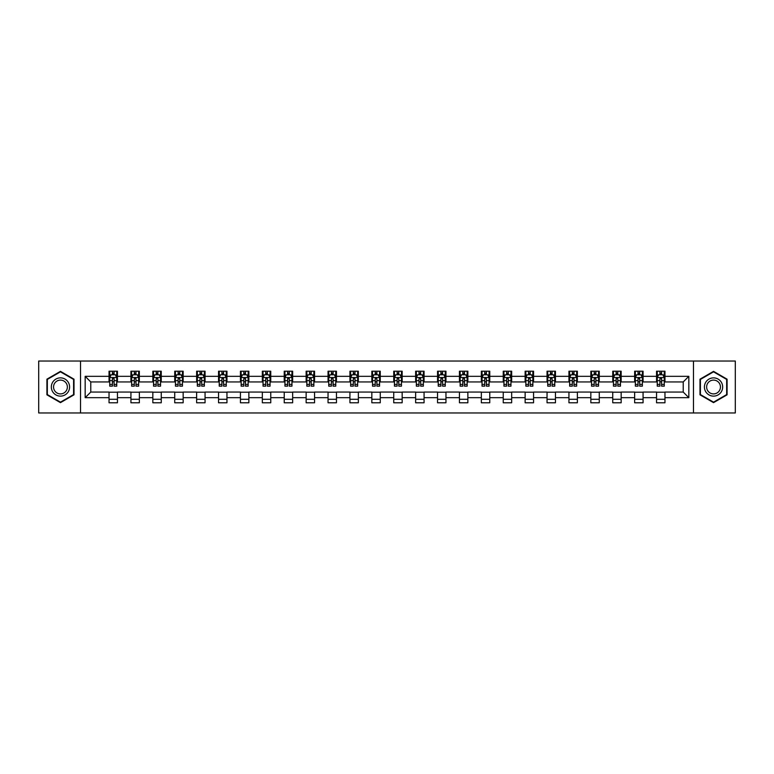 <?xml version="1.0" encoding="UTF-8"?>
<svg xmlns="http://www.w3.org/2000/svg" width="774" height="774" viewBox="0 0 774 774"><rect width="100%" height="100%" fill="white"/><g stroke="black" fill="none" stroke-linecap="round" stroke-linejoin="round"><path stroke-width="1.16" d="M693.465 412.968L735.3 412.968L735.3 361.032L693.465 361.032L693.465 412.968L80.535 412.968L80.535 361.032L38.7 361.032L38.7 412.968L80.535 412.968M693.465 361.032L80.535 361.032M664.963 376.328L664.963 371.21L656.546 371.21L656.546 376.328L643.068 376.328L643.068 371.21L634.641 371.21L634.641 376.328L621.164 376.328L621.164 371.21L612.747 371.21L612.747 376.328L599.269 376.328L599.269 371.21L590.843 371.21L590.843 376.328L577.365 376.328L577.365 371.21L568.938 371.21L568.938 376.328L555.461 376.328L555.461 371.21L547.044 371.21L547.044 376.328L533.567 376.328L533.567 371.21L525.14 371.21L525.14 376.328L511.662 376.328L511.662 371.21L503.245 371.21L503.245 376.328L489.768 376.328L489.768 371.21L481.341 371.21L481.341 376.328L467.864 376.328L467.864 371.21L459.437 371.21L459.437 376.328L445.959 376.328L445.959 371.21L437.542 371.21L437.542 376.328L424.065 376.328L424.065 371.21L415.638 371.21L415.638 376.328L402.161 376.328L402.161 371.21L393.734 371.21L393.734 376.328L380.266 376.328L380.266 371.21L371.839 371.21L371.839 376.328L358.362 376.328L358.362 371.21L349.935 371.21L349.935 376.328L336.458 376.328L336.458 371.21L328.041 371.21L328.041 376.328L314.563 376.328L314.563 371.21L306.136 371.21L306.136 376.328L292.659 376.328L292.659 371.21L284.232 371.21L284.232 376.328L270.755 376.328L270.755 371.21L262.338 371.21L262.338 376.328L248.86 376.328L248.86 371.21L240.433 371.21L240.433 376.328L226.956 376.328L226.956 371.21L218.539 371.21L218.539 376.328L205.062 376.328L205.062 371.21L196.635 371.21L196.635 376.328L183.157 376.328L183.157 371.21L174.731 371.21L174.731 376.328L161.253 376.328L161.253 371.21L152.836 371.21L152.836 376.328L139.359 376.328L139.359 371.21L130.932 371.21L130.932 376.328L117.455 376.328L117.455 371.21L109.037 371.21L109.037 376.328L85.169 376.328L85.169 397.672L90.781 392.05L109.037 392.05L109.037 402.79L117.455 402.79L117.455 392.05L130.932 392.05L130.932 402.79L139.359 402.79L139.359 392.05L152.836 392.05L152.836 402.79L161.253 402.79L161.253 392.05L174.731 392.05L174.731 402.79L183.157 402.79L183.157 392.05L196.635 392.05L196.635 402.79L205.062 402.79L205.062 392.05L218.539 392.05L218.539 402.79L226.956 402.79L226.956 392.05L240.433 392.05L240.433 402.79L248.86 402.79L248.86 392.05L262.338 392.05L262.338 402.79L270.755 402.79L270.755 392.05L284.232 392.05L284.232 402.79L292.659 402.79L292.659 392.05L306.136 392.05L306.136 402.79L314.563 402.79L314.563 392.05L328.041 392.05L328.041 402.79L336.458 402.79L336.458 392.05L349.935 392.05L349.935 402.79L358.362 402.79L358.362 392.05L371.839 392.05L371.839 402.79L380.266 402.79L380.266 392.05L393.734 392.05L393.734 402.79L402.161 402.79L402.161 392.05L415.638 392.05L415.638 402.79L424.065 402.79L424.065 392.05L437.542 392.05L437.542 402.79L445.959 402.79L445.959 392.05L459.437 392.05L459.437 402.79L467.864 402.79L467.864 392.05L481.341 392.05L481.341 402.79L489.768 402.79L489.768 392.05L503.245 392.05L503.245 402.79L511.662 402.79L511.662 392.05L525.14 392.05L525.14 402.79L533.567 402.79L533.567 392.05L547.044 392.05L547.044 402.79L555.461 402.79L555.461 392.05L568.938 392.05L568.938 402.79L577.365 402.79L577.365 392.05L590.843 392.05L590.843 402.79L599.269 402.79L599.269 392.05L612.747 392.05L612.747 402.79L621.164 402.79L621.164 392.05L634.641 392.05L634.641 402.79L643.068 402.79L643.068 392.05L656.546 392.05L656.546 402.79L664.963 402.79L664.963 392.05L683.219 392.05L683.219 381.95L664.963 381.95L664.963 376.328L688.831 376.328L688.831 397.672L664.963 397.672M656.546 397.672L643.068 397.672M634.641 397.672L621.164 397.672M612.747 397.672L599.269 397.672M590.843 397.672L577.365 397.672M568.938 397.672L555.461 397.672M547.044 397.672L533.567 397.672M525.14 397.672L511.662 397.672M503.245 397.672L489.768 397.672M481.341 397.672L467.864 397.672M459.437 397.672L445.959 397.672M437.542 397.672L424.065 397.672M415.638 397.672L402.161 397.672M393.734 397.672L380.266 397.672M371.839 397.672L358.362 397.672M349.935 397.672L336.458 397.672M328.041 397.672L314.563 397.672M306.136 397.672L292.659 397.672M284.232 397.672L270.755 397.672M262.338 397.672L248.86 397.672M240.433 397.672L226.956 397.672M218.539 397.672L205.062 397.672M196.635 397.672L183.157 397.672M174.731 397.672L161.253 397.672M152.836 397.672L139.359 397.672M130.932 397.672L117.455 397.672M109.037 397.672L85.169 397.672M656.546 376.328L656.546 381.95L643.068 381.95L643.068 376.328M634.641 376.328L634.641 381.95L621.164 381.95L621.164 376.328M612.747 376.328L612.747 381.95L599.269 381.95L599.269 376.328M590.843 376.328L590.843 381.95L577.365 381.95L577.365 376.328M568.938 376.328L568.938 381.95L555.461 381.95L555.461 376.328M547.044 376.328L547.044 381.95L533.567 381.95L533.567 376.328M525.14 376.328L525.14 381.95L511.662 381.95L511.662 376.328M503.245 376.328L503.245 381.95L489.768 381.95L489.768 376.328M481.341 376.328L481.341 381.95L467.864 381.95L467.864 376.328M459.437 376.328L459.437 381.95L445.959 381.95L445.959 376.328M437.542 376.328L437.542 381.95L424.065 381.95L424.065 376.328M415.638 376.328L415.638 381.95L402.161 381.95L402.161 376.328M393.734 376.328L393.734 381.95L380.266 381.95L380.266 376.328M371.839 376.328L371.839 381.95L358.362 381.95L358.362 376.328M349.935 376.328L349.935 381.95L336.458 381.95L336.458 376.328M328.041 376.328L328.041 381.95L314.563 381.95L314.563 376.328M306.136 376.328L306.136 381.95L292.659 381.95L292.659 376.328M284.232 376.328L284.232 381.95L270.755 381.95L270.755 376.328M262.338 376.328L262.338 381.95L248.86 381.95L248.86 376.328M240.433 376.328L240.433 381.95L226.956 381.95L226.956 376.328M218.539 376.328L218.539 381.95L205.062 381.95L205.062 376.328M196.635 376.328L196.635 381.95L183.157 381.95L183.157 376.328M174.731 376.328L174.731 381.95L161.253 381.95L161.253 376.328M152.836 376.328L152.836 381.95L139.359 381.95L139.359 376.328M130.932 376.328L130.932 381.95L117.455 381.95L117.455 376.328M109.037 376.328L109.037 381.95L90.781 381.95L85.169 376.328M90.781 381.95L90.781 392.05M688.831 397.672L683.219 392.05M683.219 381.95L688.831 376.328M109.037 374.713L109.734 374.713M112.404 374.713L114.088 374.713M116.758 374.713L117.455 374.713M109.037 381.805L109.734 381.805M112.404 381.805L114.088 381.805M116.758 381.805L117.455 381.805M109.037 392.195L117.455 392.195M109.037 399.287L117.455 399.287M130.932 392.195L139.359 392.195M130.932 399.287L139.359 399.287M130.932 374.713L131.638 374.713M134.299 374.713L135.992 374.713M138.652 374.713L139.359 374.713M130.932 381.805L131.638 381.805M134.299 381.805L135.992 381.805M138.652 381.805L139.359 381.805M152.836 392.195L161.253 392.195M152.836 399.287L161.253 399.287M152.836 374.713L153.533 374.713M156.203 374.713L157.886 374.713M160.557 374.713L161.253 374.713M152.836 381.805L153.533 381.805M156.203 381.805L157.886 381.805M160.557 381.805L161.253 381.805M174.731 392.195L183.157 392.195M174.731 399.287L183.157 399.287M174.731 374.713L175.437 374.713M178.107 374.713L179.791 374.713M182.461 374.713L183.157 374.713M174.731 381.805L175.437 381.805M178.107 381.805L179.791 381.805M182.461 381.805L183.157 381.805M196.635 392.195L205.062 392.195M196.635 399.287L205.062 399.287M196.635 374.713L197.341 374.713M200.002 374.713L201.685 374.713M204.355 374.713L205.062 374.713M196.635 381.805L197.341 381.805M200.002 381.805L201.685 381.805M204.355 381.805L205.062 381.805M218.539 392.195L226.956 392.195M218.539 399.287L226.956 399.287M218.539 374.713L219.236 374.713M221.906 374.713L223.589 374.713M226.26 374.713L226.956 374.713M218.539 381.805L219.236 381.805M221.906 381.805L223.589 381.805M226.26 381.805L226.956 381.805M240.433 392.195L248.86 392.195M240.433 399.287L248.86 399.287M240.433 374.713L241.14 374.713M243.81 374.713L245.493 374.713M248.154 374.713L248.86 374.713M240.433 381.805L241.14 381.805M243.81 381.805L245.493 381.805M248.154 381.805L248.86 381.805M262.338 392.195L270.755 392.195M262.338 399.287L270.755 399.287M262.338 374.713L263.034 374.713M265.705 374.713L267.388 374.713M270.058 374.713L270.755 374.713M262.338 381.805L263.034 381.805M265.705 381.805L267.388 381.805M270.058 381.805L270.755 381.805M284.232 392.195L292.659 392.195M284.232 399.287L292.659 399.287M284.232 374.713L284.938 374.713M287.609 374.713L289.292 374.713M291.962 374.713L292.659 374.713M284.232 381.805L284.938 381.805M287.609 381.805L289.292 381.805M291.962 381.805L292.659 381.805M306.136 392.195L314.563 392.195M306.136 399.287L314.563 399.287M306.136 374.713L306.843 374.713M309.503 374.713L311.187 374.713M313.857 374.713L314.563 374.713M306.136 381.805L306.843 381.805M309.503 381.805L311.187 381.805M313.857 381.805L314.563 381.805M328.041 392.195L336.458 392.195M328.041 399.287L336.458 399.287M328.041 374.713L328.737 374.713M331.407 374.713L333.091 374.713M335.761 374.713L336.458 374.713M328.041 381.805L328.737 381.805M331.407 381.805L333.091 381.805M335.761 381.805L336.458 381.805M349.935 392.195L358.362 392.195M349.935 399.287L358.362 399.287M349.935 374.713L350.641 374.713M353.312 374.713L354.995 374.713M357.656 374.713L358.362 374.713M349.935 381.805L350.641 381.805M353.312 381.805L354.995 381.805M357.656 381.805L358.362 381.805M371.839 392.195L380.266 392.195M371.839 399.287L380.266 399.287M371.839 374.713L372.536 374.713M375.206 374.713L376.89 374.713M379.56 374.713L380.266 374.713M371.839 381.805L372.536 381.805M375.206 381.805L376.89 381.805M379.56 381.805L380.266 381.805M393.734 392.195L402.161 392.195M393.734 399.287L402.161 399.287M393.734 374.713L394.44 374.713M397.11 374.713L398.794 374.713M401.464 374.713L402.161 374.713M393.734 381.805L394.44 381.805M397.11 381.805L398.794 381.805M401.464 381.805L402.161 381.805M415.638 392.195L424.065 392.195M415.638 399.287L424.065 399.287M415.638 374.713L416.344 374.713M419.005 374.713L420.688 374.713M423.359 374.713L424.065 374.713M415.638 381.805L416.344 381.805M419.005 381.805L420.688 381.805M423.359 381.805L424.065 381.805M437.542 392.195L445.959 392.195M437.542 399.287L445.959 399.287M437.542 374.713L438.239 374.713M440.909 374.713L442.593 374.713M445.263 374.713L445.959 374.713M437.542 381.805L438.239 381.805M440.909 381.805L442.593 381.805M445.263 381.805L445.959 381.805M459.437 392.195L467.864 392.195M459.437 399.287L467.864 399.287M459.437 374.713L460.143 374.713M462.813 374.713L464.497 374.713M467.157 374.713L467.864 374.713M459.437 381.805L460.143 381.805M462.813 381.805L464.497 381.805M467.157 381.805L467.864 381.805M481.341 392.195L489.768 392.195M481.341 399.287L489.768 399.287M481.341 374.713L482.038 374.713M484.708 374.713L486.391 374.713M489.062 374.713L489.768 374.713M481.341 381.805L482.038 381.805M484.708 381.805L486.391 381.805M489.062 381.805L489.768 381.805M503.245 392.195L511.662 392.195M503.245 399.287L511.662 399.287M503.245 374.713L503.942 374.713M506.612 374.713L508.295 374.713M510.966 374.713L511.662 374.713M503.245 381.805L503.942 381.805M506.612 381.805L508.295 381.805M510.966 381.805L511.662 381.805M525.14 392.195L533.567 392.195M525.14 399.287L533.567 399.287M525.14 374.713L525.846 374.713M528.507 374.713L530.19 374.713M532.86 374.713L533.567 374.713M525.14 381.805L525.846 381.805M528.507 381.805L530.19 381.805M532.86 381.805L533.567 381.805M547.044 392.195L555.461 392.195M547.044 399.287L555.461 399.287M547.044 374.713L547.74 374.713M550.411 374.713L552.094 374.713M554.764 374.713L555.461 374.713M547.044 381.805L547.74 381.805M550.411 381.805L552.094 381.805M554.764 381.805L555.461 381.805M568.938 392.195L577.365 392.195M568.938 399.287L577.365 399.287M568.938 374.713L569.645 374.713M572.315 374.713L573.998 374.713M576.659 374.713L577.365 374.713M568.938 381.805L569.645 381.805M572.315 381.805L573.998 381.805M576.659 381.805L577.365 381.805M590.843 392.195L599.269 392.195M590.843 399.287L599.269 399.287M590.843 374.713L591.539 374.713M594.209 374.713L595.893 374.713M598.563 374.713L599.269 374.713M590.843 381.805L591.539 381.805M594.209 381.805L595.893 381.805M598.563 381.805L599.269 381.805M612.747 392.195L621.164 392.195M612.747 399.287L621.164 399.287M612.747 374.713L613.443 374.713M616.114 374.713L617.797 374.713M620.467 374.713L621.164 374.713M612.747 381.805L613.443 381.805M616.114 381.805L617.797 381.805M620.467 381.805L621.164 381.805M634.641 392.195L643.068 392.195M634.641 399.287L643.068 399.287M634.641 374.713L635.348 374.713M638.008 374.713L639.701 374.713M642.362 374.713L643.068 374.713M634.641 381.805L635.348 381.805M638.008 381.805L639.701 381.805M642.362 381.805L643.068 381.805M656.546 392.195L664.963 392.195M656.546 399.287L664.963 399.287M656.546 374.713L657.242 374.713M659.912 374.713L661.596 374.713M664.266 374.713L664.963 374.713M656.546 381.805L657.242 381.805M659.912 381.805L661.596 381.805M664.266 381.805L664.963 381.805M60.459 402.644L74.004 394.817L74.004 379.183L60.459 371.356L46.914 379.183L46.914 394.817L60.459 402.644M727.086 379.183L713.541 371.356L699.996 379.183L699.996 394.817L713.541 402.644L727.086 394.817L727.086 379.183M114.088 373.029L112.404 373.029M116.758 384.397L114.088 384.397L114.088 386.158L116.758 386.158L116.758 377.596L115.355 374.79L111.137 374.79L109.734 377.596L109.734 386.158L112.404 386.158L112.404 384.397L109.734 384.397M109.734 377.596L109.734 371.21M116.758 377.596L116.758 371.21M112.404 374.79L112.404 371.21M114.088 371.21L114.088 374.79M114.088 384.397L114.088 378.65L112.404 378.65L112.404 384.397M68.364 391.567A9.124 9.124 0 0 0 65.026 379.096A9.124 9.124 0 0 0 52.555 382.433A9.124 9.124 0 0 0 55.902 394.904A9.124 9.124 0 0 0 68.364 391.567M66.448 390.454A6.908 6.908 0 0 0 63.913 381.021A6.908 6.908 0 0 0 54.48 383.546A6.908 6.908 0 0 0 57.005 392.979A6.908 6.908 0 0 0 66.448 390.454M47.33 394.576L47.33 379.424L60.459 371.839L73.588 379.424L73.588 394.576L60.459 402.161L47.33 394.576M713.541 377.876A9.124 9.124 0 0 0 704.417 387A9.124 9.124 0 0 0 713.541 396.124A9.124 9.124 0 0 0 722.664 387A9.124 9.124 0 0 0 713.541 377.876M713.541 380.092A6.908 6.908 0 0 0 706.633 387A6.908 6.908 0 0 0 713.541 393.908A6.908 6.908 0 0 0 720.449 387A6.908 6.908 0 0 0 713.541 380.092M726.67 394.576L713.541 402.161L700.412 394.576L700.412 379.424L713.541 371.839L726.67 379.424L726.67 394.576M135.992 373.029L134.299 373.029M138.652 384.397L135.992 384.397L135.992 386.158L138.652 386.158L138.652 377.596L137.25 374.79L133.041 374.79L131.638 377.596L131.638 386.158L134.299 386.158L134.299 384.397L131.638 384.397M131.638 377.596L131.638 371.21M138.652 377.596L138.652 371.21M134.299 374.79L134.299 371.21M135.992 371.21L135.992 374.79M135.992 384.397L135.992 378.65L134.299 378.65L134.299 384.397M157.886 373.029L156.203 373.029M160.557 384.397L157.886 384.397L157.886 386.158L160.557 386.158L160.557 377.596L159.154 374.79L154.945 374.79L153.533 377.596L153.533 386.158L156.203 386.158L156.203 384.397L153.533 384.397M153.533 377.596L153.533 371.21M160.557 377.596L160.557 371.21M156.203 374.79L156.203 371.21M157.886 371.21L157.886 374.79M157.886 384.397L157.886 378.65L156.203 378.65L156.203 384.397M179.791 373.029L178.107 373.029M182.461 384.397L179.791 384.397L179.791 386.158L182.461 386.158L182.461 377.596L181.048 374.79L176.84 374.79L175.437 377.596L175.437 386.158L178.107 386.158L178.107 384.397L175.437 384.397M175.437 377.596L175.437 371.21M182.461 377.596L182.461 371.21M178.107 374.79L178.107 371.21M179.791 371.21L179.791 374.79M179.791 384.397L179.791 378.65L178.107 378.65L178.107 384.397M201.685 373.029L200.002 373.029M204.355 384.397L201.685 384.397L201.685 386.158L204.355 386.158L204.355 377.596L202.952 374.79L198.744 374.79L197.341 377.596L197.341 386.158L200.002 386.158L200.002 384.397L197.341 384.397M197.341 377.596L197.341 371.21M204.355 377.596L204.355 371.21M200.002 374.79L200.002 371.21M201.685 371.21L201.685 374.79M201.685 384.397L201.685 378.65L200.002 378.65L200.002 384.397M223.589 373.029L221.906 373.029M226.26 384.397L223.589 384.397L223.589 386.158L226.26 386.158L226.26 377.596L224.857 374.79L220.638 374.79L219.236 377.596L219.236 386.158L221.906 386.158L221.906 384.397L219.236 384.397M219.236 377.596L219.236 371.21M226.26 377.596L226.26 371.21M221.906 374.79L221.906 371.21M223.589 371.21L223.589 374.79M223.589 384.397L223.589 378.65L221.906 378.65L221.906 384.397M245.493 373.029L243.81 373.029M248.154 384.397L245.493 384.397L245.493 386.158L248.154 386.158L248.154 377.596L246.751 374.79L242.543 374.79L241.14 377.596L241.14 386.158L243.81 386.158L243.81 384.397L241.14 384.397M241.14 377.596L241.14 371.21M248.154 377.596L248.154 371.21M243.81 374.79L243.81 371.21M245.493 371.21L245.493 374.79M245.493 384.397L245.493 378.65L243.81 378.65L243.81 384.397M267.388 373.029L265.705 373.029M270.058 384.397L267.388 384.397L267.388 386.158L270.058 386.158L270.058 377.596L268.655 374.79L264.447 374.79L263.034 377.596L263.034 386.158L265.705 386.158L265.705 384.397L263.034 384.397M263.034 377.596L263.034 371.21M270.058 377.596L270.058 371.21M265.705 374.79L265.705 371.21M267.388 371.21L267.388 374.79M267.388 384.397L267.388 378.65L265.705 378.65L265.705 384.397M289.292 373.029L287.609 373.029M291.962 384.397L289.292 384.397L289.292 386.158L291.962 386.158L291.962 377.596L290.55 374.79L286.341 374.79L284.938 377.596L284.938 386.158L287.609 386.158L287.609 384.397L284.938 384.397M284.938 377.596L284.938 371.21M291.962 377.596L291.962 371.21M287.609 374.79L287.609 371.21M289.292 371.21L289.292 374.79M289.292 384.397L289.292 378.65L287.609 378.65L287.609 384.397M311.187 373.029L309.503 373.029M313.857 384.397L311.187 384.397L311.187 386.158L313.857 386.158L313.857 377.596L312.454 374.79L308.246 374.79L306.843 377.596L306.843 386.158L309.503 386.158L309.503 384.397L306.843 384.397M306.843 377.596L306.843 371.21M313.857 377.596L313.857 371.21M309.503 374.79L309.503 371.21M311.187 371.21L311.187 374.79M311.187 384.397L311.187 378.65L309.503 378.65L309.503 384.397M333.091 373.029L331.407 373.029M335.761 384.397L333.091 384.397L333.091 386.158L335.761 386.158L335.761 377.596L334.358 374.79L330.14 374.79L328.737 377.596L328.737 386.158L331.407 386.158L331.407 384.397L328.737 384.397M328.737 377.596L328.737 371.21M335.761 377.596L335.761 371.21M331.407 374.79L331.407 371.21M333.091 371.21L333.091 374.79M333.091 384.397L333.091 378.65L331.407 378.65L331.407 384.397M354.995 373.029L353.312 373.029M357.656 384.397L354.995 384.397L354.995 386.158L357.656 386.158L357.656 377.596L356.253 374.79L352.044 374.79L350.641 377.596L350.641 386.158L353.312 386.158L353.312 384.397L350.641 384.397M350.641 377.596L350.641 371.21M357.656 377.596L357.656 371.21M353.312 374.79L353.312 371.21M354.995 371.21L354.995 374.79M354.995 384.397L354.995 378.65L353.312 378.65L353.312 384.397M376.89 373.029L375.206 373.029M379.56 384.397L376.89 384.397L376.89 386.158L379.56 386.158L379.56 377.596L378.157 374.79L373.948 374.79L372.536 377.596L372.536 386.158L375.206 386.158L375.206 384.397L372.536 384.397M372.536 377.596L372.536 371.21M379.56 377.596L379.56 371.21M375.206 374.79L375.206 371.21M376.89 371.21L376.89 374.79M376.89 384.397L376.89 378.65L375.206 378.65L375.206 384.397M398.794 373.029L397.11 373.029M401.464 384.397L398.794 384.397L398.794 386.158L401.464 386.158L401.464 377.596L400.052 374.79L395.843 374.79L394.44 377.596L394.44 386.158L397.11 386.158L397.11 384.397L394.44 384.397M394.44 377.596L394.44 371.21M401.464 377.596L401.464 371.21M397.11 374.79L397.11 371.21M398.794 371.21L398.794 374.79M398.794 384.397L398.794 378.65L397.11 378.65L397.11 384.397M420.688 373.029L419.005 373.029M423.359 384.397L420.688 384.397L420.688 386.158L423.359 386.158L423.359 377.596L421.956 374.79L417.747 374.79L416.344 377.596L416.344 386.158L419.005 386.158L419.005 384.397L416.344 384.397M416.344 377.596L416.344 371.21M423.359 377.596L423.359 371.21M419.005 374.79L419.005 371.21M420.688 371.21L420.688 374.79M420.688 384.397L420.688 378.65L419.005 378.65L419.005 384.397M442.593 373.029L440.909 373.029M445.263 384.397L442.593 384.397L442.593 386.158L445.263 386.158L445.263 377.596L443.86 374.79L439.642 374.79L438.239 377.596L438.239 386.158L440.909 386.158L440.909 384.397L438.239 384.397M438.239 377.596L438.239 371.21M445.263 377.596L445.263 371.21M440.909 374.79L440.909 371.21M442.593 371.21L442.593 374.79M442.593 384.397L442.593 378.65L440.909 378.65L440.909 384.397M464.497 373.029L462.813 373.029M467.157 384.397L464.497 384.397L464.497 386.158L467.157 386.158L467.157 377.596L465.755 374.79L461.546 374.79L460.143 377.596L460.143 386.158L462.813 386.158L462.813 384.397L460.143 384.397M460.143 377.596L460.143 371.21M467.157 377.596L467.157 371.21M462.813 374.79L462.813 371.21M464.497 371.21L464.497 374.79M464.497 384.397L464.497 378.65L462.813 378.65L462.813 384.397M486.391 373.029L484.708 373.029M489.062 384.397L486.391 384.397L486.391 386.158L489.062 386.158L489.062 377.596L487.659 374.79L483.45 374.79L482.038 377.596L482.038 386.158L484.708 386.158L484.708 384.397L482.038 384.397M482.038 377.596L482.038 371.21M489.062 377.596L489.062 371.21M484.708 374.79L484.708 371.21M486.391 371.21L486.391 374.79M486.391 384.397L486.391 378.65L484.708 378.65L484.708 384.397M508.295 373.029L506.612 373.029M510.966 384.397L508.295 384.397L508.295 386.158L510.966 386.158L510.966 377.596L509.553 374.79L505.345 374.79L503.942 377.596L503.942 386.158L506.612 386.158L506.612 384.397L503.942 384.397M503.942 377.596L503.942 371.21M510.966 377.596L510.966 371.21M506.612 374.79L506.612 371.21M508.295 371.21L508.295 374.79M508.295 384.397L508.295 378.65L506.612 378.65L506.612 384.397M530.19 373.029L528.507 373.029M532.86 384.397L530.19 384.397L530.19 386.158L532.86 386.158L532.86 377.596L531.457 374.79L527.249 374.79L525.846 377.596L525.846 386.158L528.507 386.158L528.507 384.397L525.846 384.397M525.846 377.596L525.846 371.21M532.86 377.596L532.86 371.21M528.507 374.79L528.507 371.21M530.19 371.21L530.19 374.79M530.19 384.397L530.19 378.65L528.507 378.65L528.507 384.397M552.094 373.029L550.411 373.029M554.764 384.397L552.094 384.397L552.094 386.158L554.764 386.158L554.764 377.596L553.362 374.79L549.143 374.79L547.74 377.596L547.74 386.158L550.411 386.158L550.411 384.397L547.74 384.397M547.74 377.596L547.74 371.21M554.764 377.596L554.764 371.21M550.411 374.79L550.411 371.21M552.094 371.21L552.094 374.79M552.094 384.397L552.094 378.65L550.411 378.65L550.411 384.397M573.998 373.029L572.315 373.029M576.659 384.397L573.998 384.397L573.998 386.158L576.659 386.158L576.659 377.596L575.256 374.79L571.048 374.79L569.645 377.596L569.645 386.158L572.315 386.158L572.315 384.397L569.645 384.397M569.645 377.596L569.645 371.21M576.659 377.596L576.659 371.21M572.315 374.79L572.315 371.21M573.998 371.21L573.998 374.79M573.998 384.397L573.998 378.65L572.315 378.65L572.315 384.397M595.893 373.029L594.209 373.029M598.563 384.397L595.893 384.397L595.893 386.158L598.563 386.158L598.563 377.596L597.16 374.79L592.952 374.79L591.539 377.596L591.539 386.158L594.209 386.158L594.209 384.397L591.539 384.397M591.539 377.596L591.539 371.21M598.563 377.596L598.563 371.21M594.209 374.79L594.209 371.21M595.893 371.21L595.893 374.79M595.893 384.397L595.893 378.65L594.209 378.65L594.209 384.397M617.797 373.029L616.114 373.029M620.467 384.397L617.797 384.397L617.797 386.158L620.467 386.158L620.467 377.596L619.055 374.79L614.846 374.79L613.443 377.596L613.443 386.158L616.114 386.158L616.114 384.397L613.443 384.397M613.443 377.596L613.443 371.21M620.467 377.596L620.467 371.21M616.114 374.79L616.114 371.21M617.797 371.21L617.797 374.79M617.797 384.397L617.797 378.65L616.114 378.65L616.114 384.397M639.701 373.029L638.008 373.029M642.362 384.397L639.701 384.397L639.701 386.158L642.362 386.158L642.362 377.596L640.959 374.79L636.75 374.79L635.348 377.596L635.348 386.158L638.008 386.158L638.008 384.397L635.348 384.397M635.348 377.596L635.348 371.21M642.362 377.596L642.362 371.21M638.008 374.79L638.008 371.21M639.701 371.21L639.701 374.79M639.701 384.397L639.701 378.65L638.008 378.65L638.008 384.397M661.596 373.029L659.912 373.029M664.266 384.397L661.596 384.397L661.596 386.158L664.266 386.158L664.266 377.596L662.863 374.79L658.645 374.79L657.242 377.596L657.242 386.158L659.912 386.158L659.912 384.397L657.242 384.397M657.242 377.596L657.242 371.21M664.266 377.596L664.266 371.21M659.912 374.79L659.912 371.21M661.596 371.21L661.596 374.79M661.596 384.397L661.596 378.65L659.912 378.65L659.912 384.397M116.719 377.528L109.773 377.528M109.734 374.955L111.059 374.955M115.432 374.955L116.758 374.955M112.404 380.634L109.734 380.634M116.758 380.634L114.088 380.634M114.088 373.929L112.404 373.929M138.623 377.528L131.667 377.528M131.638 374.955L132.954 374.955M137.337 374.955L138.652 374.955M134.299 380.634L131.638 380.634M138.652 380.634L135.992 380.634M135.992 373.929L134.299 373.929M160.518 377.528L153.571 377.528M153.533 374.955L154.858 374.955M159.241 374.955L160.557 374.955M156.203 380.634L153.533 380.634M160.557 380.634L157.886 380.634M157.886 373.929L156.203 373.929M182.422 377.528L175.475 377.528M175.437 374.955L176.753 374.955M181.135 374.955L182.461 374.955M178.107 380.634L175.437 380.634M182.461 380.634L179.791 380.634M179.791 373.929L178.107 373.929M204.326 377.528L197.37 377.528M197.341 374.955L198.657 374.955M203.04 374.955L204.355 374.955M200.002 380.634L197.341 380.634M204.355 380.634L201.685 380.634M201.685 373.929L200.002 373.929M226.221 377.528L219.274 377.528M219.236 374.955L220.561 374.955M224.934 374.955L226.26 374.955M221.906 380.634L219.236 380.634M226.26 380.634L223.589 380.634M223.589 373.929L221.906 373.929M248.125 377.528L241.169 377.528M241.14 374.955L242.456 374.955M246.838 374.955L248.154 374.955M243.81 380.634L241.14 380.634M248.154 380.634L245.493 380.634M245.493 373.929L243.81 373.929M270.02 377.528L263.073 377.528M263.034 374.955L264.36 374.955M268.742 374.955L270.058 374.955M265.705 380.634L263.034 380.634M270.058 380.634L267.388 380.634M267.388 373.929L265.705 373.929M291.924 377.528L284.977 377.528M284.938 374.955L286.254 374.955M290.637 374.955L291.962 374.955M287.609 380.634L284.938 380.634M291.962 380.634L289.292 380.634M289.292 373.929L287.609 373.929M313.828 377.528L306.872 377.528M306.843 374.955L308.158 374.955M312.541 374.955L313.857 374.955M309.503 380.634L306.843 380.634M313.857 380.634L311.187 380.634M311.187 373.929L309.503 373.929M335.723 377.528L328.776 377.528M328.737 374.955L330.063 374.955M334.436 374.955L335.761 374.955M331.407 380.634L328.737 380.634M335.761 380.634L333.091 380.634M333.091 373.929L331.407 373.929M357.627 377.528L350.67 377.528M350.641 374.955L351.957 374.955M356.34 374.955L357.656 374.955M353.312 380.634L350.641 380.634M357.656 380.634L354.995 380.634M354.995 373.929L353.312 373.929M379.521 377.528L372.575 377.528M372.536 374.955L373.861 374.955M378.244 374.955L379.56 374.955M375.206 380.634L372.536 380.634M379.56 380.634L376.89 380.634M376.89 373.929L375.206 373.929M401.425 377.528L394.479 377.528M394.44 374.955L395.756 374.955M400.139 374.955L401.464 374.955M397.11 380.634L394.44 380.634M401.464 380.634L398.794 380.634M398.794 373.929L397.11 373.929M423.33 377.528L416.373 377.528M416.344 374.955L417.66 374.955M422.043 374.955L423.359 374.955M419.005 380.634L416.344 380.634M423.359 380.634L420.688 380.634M420.688 373.929L419.005 373.929M445.224 377.528L438.278 377.528M438.239 374.955L439.564 374.955M443.937 374.955L445.263 374.955M440.909 380.634L438.239 380.634M445.263 380.634L442.593 380.634M442.593 373.929L440.909 373.929M467.128 377.528L460.172 377.528M460.143 374.955L461.459 374.955M465.842 374.955L467.157 374.955M462.813 380.634L460.143 380.634M467.157 380.634L464.497 380.634M464.497 373.929L462.813 373.929M489.023 377.528L482.076 377.528M482.038 374.955L483.363 374.955M487.746 374.955L489.062 374.955M484.708 380.634L482.038 380.634M489.062 380.634L486.391 380.634M486.391 373.929L484.708 373.929M510.927 377.528L503.98 377.528M503.942 374.955L505.258 374.955M509.64 374.955L510.966 374.955M506.612 380.634L503.942 380.634M510.966 380.634L508.295 380.634M508.295 373.929L506.612 373.929M532.831 377.528L525.875 377.528M525.846 374.955L527.162 374.955M531.544 374.955L532.86 374.955M528.507 380.634L525.846 380.634M532.86 380.634L530.19 380.634M530.19 373.929L528.507 373.929M554.726 377.528L547.779 377.528M547.74 374.955L549.066 374.955M553.439 374.955L554.764 374.955M550.411 380.634L547.74 380.634M554.764 380.634L552.094 380.634M552.094 373.929L550.411 373.929M576.63 377.528L569.674 377.528M569.645 374.955L570.96 374.955M575.343 374.955L576.659 374.955M572.315 380.634L569.645 380.634M576.659 380.634L573.998 380.634M573.998 373.929L572.315 373.929M598.525 377.528L591.578 377.528M591.539 374.955L592.865 374.955M597.247 374.955L598.563 374.955M594.209 380.634L591.539 380.634M598.563 380.634L595.893 380.634M595.893 373.929L594.209 373.929M620.429 377.528L613.482 377.528M613.443 374.955L614.759 374.955M619.142 374.955L620.467 374.955M616.114 380.634L613.443 380.634M620.467 380.634L617.797 380.634M617.797 373.929L616.114 373.929M642.333 377.528L635.377 377.528M635.348 374.955L636.663 374.955M641.046 374.955L642.362 374.955M638.008 380.634L635.348 380.634M642.362 380.634L639.701 380.634M639.701 373.929L638.008 373.929M664.227 377.528L657.281 377.528M657.242 374.955L658.568 374.955M662.941 374.955L664.266 374.955M659.912 380.634L657.242 380.634M664.266 380.634L661.596 380.634M661.596 373.929L659.912 373.929"/></g></svg>
